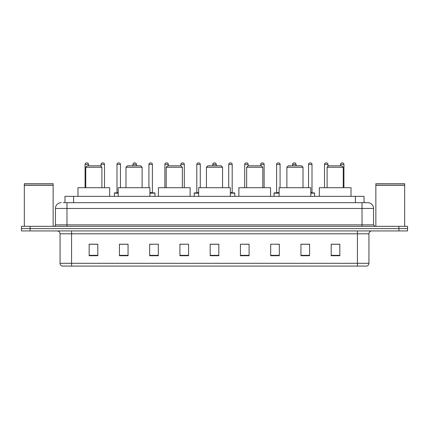 <?xml version="1.0" encoding="UTF-8"?>
<svg xmlns="http://www.w3.org/2000/svg" width="429" height="429" viewBox="0 0 429 429"><rect width="100%" height="100%" fill="white"/><g stroke="black" fill="none" stroke-linecap="round" stroke-linejoin="round"><path stroke-width="0.64" d="M64.961 202.686L64.961 196.348L364.039 196.348L364.039 202.686M63.363 202.686L365.771 202.686M63.229 202.686L66.978 202.686L66.978 208.451L55.448 208.451L55.448 224.871A1.443 1.443 0 0 1 54.011 226.314M61.213 202.686A5.765 5.765 0 0 0 55.448 208.451M373.552 208.451L362.022 208.451L362.022 202.686L367.787 202.686A5.765 5.765 0 0 1 373.552 208.451L373.552 224.871L374.989 226.314M30.094 226.314L21.45 226.314L21.45 228.619L30.094 228.619L21.45 228.619L21.45 230.925L30.094 230.925L30.094 228.619L398.906 228.619L30.094 228.619L30.094 226.314L398.906 226.314L398.906 228.619L407.55 228.619L398.906 228.619L398.906 230.925L30.094 230.925M407.55 226.314L407.55 228.619L407.55 226.314L398.906 226.314M366.72 266.077L357.416 266.077L357.416 263.309L368.94 263.309L368.94 233.805A2.88 2.88 0 0 1 371.82 230.925M366.634 266.077L62.135 266.077A2.88 2.88 0 0 1 60.06 263.309L60.06 233.805C59.888 232.057 58.929 231.097 57.18 230.925M339.838 255.732L339.838 244.208L331.193 244.208L331.193 255.732L339.838 255.732M309.582 255.732L309.582 244.208L300.938 244.208L300.938 255.732L309.582 255.732M279.333 255.732L279.333 244.208L270.688 244.208L270.688 255.732L279.333 255.732M249.077 255.732L249.077 244.208L240.433 244.208L240.433 255.732L249.077 255.732M97.807 255.732L97.807 244.208L89.162 244.208L89.162 255.732L97.807 255.732M128.062 255.732L128.062 244.208L119.418 244.208L119.418 255.732L128.062 255.732M158.312 255.732L158.312 244.208L149.667 244.208L149.667 255.732L158.312 255.732M188.567 255.732L188.567 244.208L179.923 244.208L179.923 255.732L188.567 255.732M218.822 255.732L218.822 244.208L210.178 244.208L210.178 255.732L218.822 255.732M407.55 230.925L407.55 228.619L407.55 230.925L398.906 230.925M276.19 244.267L279.333 244.267M308.113 244.267L305.319 244.267M179.923 244.267L184.738 244.267M149.667 244.267L152.81 244.267M123.681 244.267L120.887 244.267M244.262 244.267L249.077 244.267M218.822 244.267L210.178 244.267M128.062 244.267L119.418 244.267M97.807 244.267L89.162 244.267M309.582 244.267L300.938 244.267M339.838 244.267L331.193 244.267M24.33 185.253L53.142 185.253L24.33 185.253L24.33 226.314M53.142 185.253L53.142 226.314M53.003 185.108L24.474 185.108M53.142 184.969L53.142 183.671L24.33 183.671L24.33 184.969M85.762 167.246L101.898 167.246L100.456 165.803L87.2 165.803L85.762 167.246L85.762 187.704M101.898 167.246L101.898 187.704M109.679 196.348L109.679 187.704L77.981 187.704L77.981 196.348M125.987 167.246L142.122 167.246L140.68 165.803L127.424 165.803L125.987 167.246L125.987 187.704M142.122 167.246L142.122 187.704M149.898 196.348L149.898 187.704L118.206 187.704L118.206 196.348M166.211 167.246L182.346 167.246L180.904 165.803L167.648 165.803L166.211 167.246L166.211 187.704M182.346 167.246L182.346 187.704M190.122 196.348L190.122 187.704L158.43 187.704L158.43 196.348M206.435 167.246L222.565 167.246L221.128 165.803L207.872 165.803L206.435 167.246L206.435 187.704M222.565 167.246L222.565 187.704M230.346 196.348L230.346 187.704L198.654 187.704L198.654 196.348M246.654 167.246L262.789 167.246L261.352 165.803L248.096 165.803L246.654 167.246L246.654 187.704M262.789 167.246L262.789 187.704M270.57 196.348L270.57 187.704L238.878 187.704L238.878 196.348M286.878 167.246L303.013 167.246L301.576 165.803L288.32 165.803L286.878 167.246L286.878 187.704M303.013 167.246L303.013 187.704M310.794 196.348L310.794 187.704L279.102 187.704L279.102 196.348M327.102 167.246L343.238 167.246L341.8 165.803L328.544 165.803L327.102 167.246L327.102 187.704M343.238 167.246L343.238 187.704M351.019 196.348L351.019 187.704L319.321 187.704L319.321 196.348M375.858 185.253L404.67 185.253L375.858 185.253L375.858 226.314M404.67 185.253L404.67 226.314M404.526 185.108L375.997 185.108M404.67 184.969L404.67 183.671L375.858 183.671L375.858 184.969M88.53 165.803L88.53 164.366A1.443 1.443 0 0 0 87.087 162.923L86.513 162.923A1.443 1.443 0 0 0 85.071 164.366L85.071 187.704M104.488 187.704L104.488 164.366A1.443 1.443 0 0 0 103.051 162.923L102.472 162.923A1.443 1.443 0 0 0 101.035 164.366L101.035 166.382M118.206 193.179L114.404 193.179A0.29 0.29 0 0 1 114.688 192.889L118.206 192.889M116.994 164.366A1.443 1.443 0 0 1 118.436 162.923L119.01 162.923A1.443 1.443 0 0 1 120.452 164.366L116.994 164.366L116.994 192.6A0.29 0.29 0 0 1 116.709 192.889M120.452 164.366L120.452 187.704M114.404 193.179L114.404 196.348M136.417 165.803L136.417 164.366A1.443 1.443 0 0 0 134.974 162.923L134.4 162.923A1.443 1.443 0 0 0 132.958 164.366L132.958 165.803M154.971 196.348L154.971 193.179A0.29 0.29 0 0 0 154.681 192.889L149.898 192.889M152.381 164.366L148.922 164.366A1.443 1.443 0 0 1 150.359 162.923L150.938 162.923A1.443 1.443 0 0 1 152.381 164.366L152.381 192.6A0.29 0.29 0 0 0 152.665 192.889M148.922 164.366L148.922 187.704M168.34 165.803L168.34 164.366A1.443 1.443 0 0 0 166.902 162.923L166.323 162.923A1.443 1.443 0 0 0 164.881 164.366L164.881 187.704M184.304 187.704L184.304 164.366A1.443 1.443 0 0 0 182.861 162.923L182.287 162.923A1.443 1.443 0 0 0 180.845 164.366L180.845 165.803M198.654 193.179L194.214 193.179A0.29 0.29 0 0 1 194.503 192.889L198.654 192.889M196.809 164.366A1.443 1.443 0 0 1 198.252 162.923L198.825 162.923A1.443 1.443 0 0 1 200.268 164.366L196.809 164.366L196.809 192.6A0.29 0.29 0 0 1 196.52 192.889M200.268 164.366L200.268 187.704M194.214 193.179L194.214 196.348M216.227 165.803L216.227 164.366A1.443 1.443 0 0 0 214.79 162.923L214.21 162.923A1.443 1.443 0 0 0 212.773 164.366L212.773 165.803M234.786 196.348L234.786 193.179A0.29 0.29 0 0 0 234.497 192.889L230.346 192.889M232.191 164.366L228.732 164.366A1.443 1.443 0 0 1 230.175 162.923L230.748 162.923A1.443 1.443 0 0 1 232.191 164.366L232.191 192.6A0.29 0.29 0 0 0 232.48 192.889M228.732 164.366L228.732 187.704M248.155 165.803L248.155 164.366A1.443 1.443 0 0 0 246.713 162.923L246.139 162.923A1.443 1.443 0 0 0 244.696 164.366L244.696 187.704M264.119 187.704L264.119 164.366A1.443 1.443 0 0 0 262.677 162.923L262.098 162.923A1.443 1.443 0 0 0 260.66 164.366L260.66 165.803M279.102 193.179L274.029 193.179A0.29 0.29 0 0 1 274.319 192.889L279.102 192.889M276.619 164.366A1.443 1.443 0 0 1 278.062 162.923L278.641 162.923A1.443 1.443 0 0 1 280.078 164.366L276.619 164.366L276.619 192.6A0.29 0.29 0 0 1 276.335 192.889M280.078 164.366L280.078 187.704M274.029 193.179L274.029 196.348M296.042 165.803L296.042 164.366A1.443 1.443 0 0 0 294.6 162.923L294.026 162.923A1.443 1.443 0 0 0 292.583 164.366L292.583 165.803M314.596 196.348L314.596 193.179A0.29 0.29 0 0 0 314.312 192.889L310.794 192.889M312.006 164.366L308.548 164.366A1.443 1.443 0 0 1 309.99 162.923L310.564 162.923A1.443 1.443 0 0 1 312.006 164.366L312.006 192.6A0.29 0.29 0 0 0 312.291 192.889M308.548 164.366L308.548 187.704M327.965 166.382L327.965 164.366A1.443 1.443 0 0 0 326.528 162.923L325.949 162.923A1.443 1.443 0 0 0 324.512 164.366L324.512 187.704M343.929 187.704L343.929 164.366A1.443 1.443 0 0 0 342.487 162.923L341.913 162.923A1.443 1.443 0 0 0 340.47 164.366L340.47 165.803M73.606 202.686L73.606 196.348M355.394 202.686L355.394 196.348M66.978 226.314L66.978 224.871L373.552 224.871M55.448 224.871L66.978 224.871L66.978 208.451L362.022 208.451L362.022 226.314M357.416 230.925L357.416 233.805L60.06 233.805M368.94 233.805L357.416 233.805L357.416 263.309L71.584 263.309L71.584 266.077M60.06 263.309L71.584 263.309L71.584 230.925M218.822 255.33L210.178 255.33M188.567 255.33L179.923 255.33M158.312 255.33L149.667 255.33M128.062 255.33L119.418 255.33M97.807 255.33L89.162 255.33M249.077 255.33L240.433 255.33M279.333 255.33L270.688 255.33M309.582 255.33L300.938 255.33M339.838 255.33L331.193 255.33M88.53 164.366L85.071 164.366M104.488 164.366L101.035 164.366M116.994 192.6L118.206 192.6M136.417 164.366L132.958 164.366M154.971 193.179L149.898 193.179M149.898 192.6L152.381 192.6M168.34 164.366L164.881 164.366M184.304 164.366L180.845 164.366M196.809 192.6L198.654 192.6M216.227 164.366L212.773 164.366M234.786 193.179L230.346 193.179M230.346 192.6L232.191 192.6M248.155 164.366L244.696 164.366M264.119 164.366L260.66 164.366M276.619 192.6L279.102 192.6M296.042 164.366L292.583 164.366M314.596 193.179L310.794 193.179M310.794 192.6L312.006 192.6M327.965 164.366L324.512 164.366M343.929 164.366L340.47 164.366M366.865 266.077C368.168 265.615 368.86 264.693 368.94 263.309"/></g></svg>

